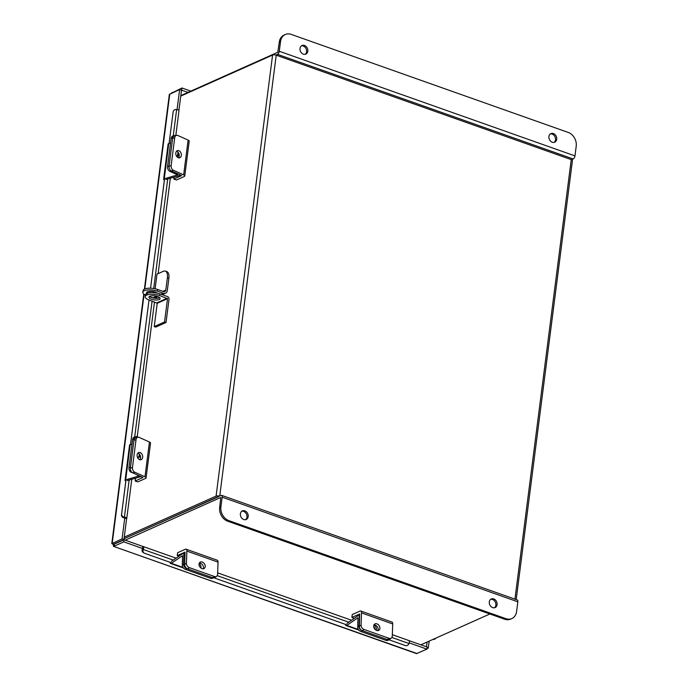 <?xml version="1.0" encoding="UTF-8"?>
<svg xmlns="http://www.w3.org/2000/svg" width="688" height="688" viewBox="0 0 688 688"><rect width="100%" height="100%" fill="white"/><g stroke="black" fill="none" stroke-linecap="round" stroke-linejoin="round"><path stroke-width="1.03" d="M125.182 540.175L220.753 497.458L219.678 507.46L220.908 506.91L222.155 497.175A2.64 1.256 -70.5 0 0 221.588 495.334A2.64 1.256 -70.5 0 0 221.02 495.377L124.046 538.721L218.483 496.77M124.244 537.139L216.084 496.091A2.64 0.955 -172.7 0 1 219.369 496.117M514.942 599.153L571.246 159.607L276.215 55.186A2.64 0.955 7.3 0 0 272.577 55.057L180.746 96.105M571.246 159.607A2.64 0.955 7.3 0 1 572.425 160.588L516.189 599.592M432.838 639.47A4.111 1.488 -172.7 0 0 435.47 638.43A4.111 1.488 -172.7 0 0 435.47 638.301M143.766 294.025L111.783 543.666L122.077 538.876L124.752 518.004L126.618 518.666L123.943 539.538L112.978 544.543L113.959 546.281L123.823 541.869L124.089 539.796L142.803 546.418L142.382 548.646M171.235 93.293L181.967 87.987L190.843 91.126M181.451 90.18L188.134 92.338M181.967 87.987L181.701 90.059M177.065 109.607L179.637 89.535L181.503 90.197L178.906 110.476M144.394 289.132L169.334 94.445L179.637 89.535M122.077 538.876L123.943 539.538M142.536 548.491L123.823 541.869M417.091 653.566L113.434 546.341L416.481 653.6L426.956 649.154L409.222 642.876M426.956 649.154L427.222 647.073L408.964 640.614M112.978 544.543L112.213 543.288L114.225 544.199L124.089 539.796M172.103 92.39L172.034 92.932M114.483 544.088L113.959 546.281M427.024 648.612L428.271 648.062L427.153 647.666M429.157 641.121L428.271 648.062M427.093 642.042L426.483 646.815M176.094 558.166L143.095 546.487A2.52 1.204 -70.5 0 1 143.293 549.488L143.242 549.635A3.01 2.632 121.1 0 0 144.179 553.092L143.242 552.524A3.01 2.632 -58.9 0 1 142.304 549.067L142.287 548.611M408.509 640.494A2.52 1.204 109.5 0 1 408.801 640.519A2.52 1.204 109.5 0 1 408.999 643.529L408.947 643.667A3.01 2.632 121.1 0 1 405.318 645.559L388.909 639.754M144.179 553.092A3.01 2.632 121.1 0 0 144.6 553.29L171.407 562.775M213.994 577.851L346.838 624.867M173.144 111.903L169.067 143.508L173.144 111.903A3.01 2.804 9.4 0 1 176.481 109.512L176.635 109.538A2.52 0.912 7.3 0 1 178.983 110.759L175.81 135.562M124.494 518.124L124.132 517.926A3.01 2.804 -170.6 0 1 121.509 514.744L121.638 513.936A3.01 2.804 9.4 0 0 124.27 517.118L124.416 517.135A2.52 0.912 -172.7 0 1 126.773 518.365L131.778 479.287M164.552 178.932L150.56 288.203L164.527 178.923M150.165 291.282L149.984 292.675M130.496 444.568L149.021 300.002L130.531 444.56M125.99 479.992L121.638 513.936M150.13 291.282L149.958 292.675M125.964 479.983L121.509 514.744M176.558 151.214A3.767 2.692 -106.3 0 1 179.233 156.056A3.767 2.692 -106.3 0 1 178.484 157.819M175.818 152.968A3.767 2.692 73.7 0 0 176.833 156.632A3.767 2.692 73.7 0 0 179.628 157.819A3.767 2.692 73.7 0 0 181.331 155.436A3.767 2.692 73.7 0 0 180.316 151.781A3.767 2.692 73.7 0 0 177.521 150.595A3.767 2.692 73.7 0 0 175.818 152.968M173.849 179.078L176.446 179.998L184.203 176.532A3.406 1.238 -172.7 0 0 184.754 175.965A3.406 1.238 -172.7 0 0 183.662 174.872L173.453 170.306L171.355 170.916L181.649 175.569L173.849 179.078L174.098 177.134M174.709 137.763L172.611 138.383L169.042 166.204A3.767 2.692 73.7 0 0 171.355 170.916A3.767 2.692 -106.3 0 1 169.042 166.204L171.14 165.593L174.709 137.763A3.767 2.692 73.7 0 1 176.412 135.39A3.767 2.692 73.7 0 1 177.908 135.519L188.116 140.085A3.406 1.238 7.3 0 1 189.209 141.186L184.754 175.965M171.14 165.593A3.767 2.692 73.7 0 0 173.453 170.306M172.611 138.383A3.767 2.692 -106.3 0 1 174.313 136L176.412 135.39M170.572 143.07L168.766 143.603L164.251 178.794L177.607 174.864L169.867 171.355A3.767 2.692 -106.3 0 1 167.554 166.642L169.042 166.204L172.662 137.961L171.166 138.4L167.554 166.642M165.885 179.525L179.172 175.646A2.503 0.903 -172.7 0 0 179.817 175.148A2.503 0.903 -172.7 0 0 179.018 174.339L171.355 170.916L169.867 171.355M178.003 152.143L177.736 154.241A3.99 2.855 -106.3 0 1 176.653 156.382A3.99 2.855 73.7 0 0 177.427 156.322A3.99 2.855 73.7 0 0 179.129 154.318M175.612 135.622A3.767 2.692 73.7 0 0 174.365 135.579A3.767 2.692 73.7 0 0 172.662 137.961M171.166 138.4A3.767 2.692 -106.3 0 1 172.877 136.018L174.365 135.579M164.251 178.794A2.503 0.903 -172.7 0 0 163.606 179.301A2.503 0.903 -172.7 0 0 164.38 180.093M163.606 179.301L168.113 144.102A2.503 0.903 7.3 0 1 168.766 143.603M137.884 453.125A3.767 2.692 -106.3 0 1 140.558 457.967A3.767 2.692 -106.3 0 1 139.81 459.73M137.136 454.888A3.767 2.692 73.7 0 0 138.159 458.552A3.767 2.692 73.7 0 0 140.954 459.73A3.767 2.692 73.7 0 0 142.657 457.357A3.767 2.692 73.7 0 0 141.633 453.693A3.767 2.692 73.7 0 0 138.838 452.506A3.767 2.692 73.7 0 0 137.136 454.888M135.175 480.998L137.772 481.91L145.529 478.444A3.406 1.238 -172.7 0 0 146.08 477.885A3.406 1.238 -172.7 0 0 144.987 476.784L134.779 472.217L132.681 472.828L142.975 477.481L135.175 480.998L135.536 478.186M132.681 472.828A3.767 2.692 -106.3 0 1 130.367 468.115L132.466 467.505L136.026 439.684A3.767 2.692 73.7 0 1 137.738 437.301A3.767 2.692 73.7 0 1 139.234 437.439L149.442 442.006A3.406 1.238 7.3 0 1 150.534 443.098L146.08 477.885M132.466 467.505A3.767 2.692 73.7 0 0 134.779 472.217M136.026 439.684L133.936 440.294L130.367 468.115M133.936 440.294A3.767 2.692 -106.3 0 1 135.639 437.912L137.738 437.301M373.945 624.893A3.767 2.761 -124.6 0 1 375.166 625.065A3.767 2.761 -124.6 0 1 377.901 630.612M376.68 630.44A3.767 2.761 55.4 0 0 378.942 630.242A3.767 2.761 55.4 0 0 379.724 626.897A3.767 2.761 55.4 0 0 376.921 623.853A3.767 2.761 55.4 0 0 374.659 624.05A3.767 2.761 55.4 0 0 373.876 627.396A3.767 2.761 55.4 0 0 376.68 630.44M364.081 629.468L389.03 638.301A3.767 2.761 55.4 0 0 391.291 638.111A3.767 2.761 55.4 0 0 392.272 636.116L392.71 623.939A3.406 1.617 109.5 0 0 391.936 622.047L360.753 611.004A3.406 1.617 -70.5 0 1 361.518 612.896L361.08 625.074A3.767 2.761 55.4 0 0 364.081 629.468L362.335 630.681A3.767 2.761 -124.6 0 1 359.334 626.286L359.704 613.954L351.895 617.428L354.346 618.297M360.753 611.004A3.406 1.617 -70.5 0 0 360.022 611.064L352.265 614.539L351.895 617.428M391.291 638.111L389.537 639.315A3.767 2.761 -124.6 0 1 387.284 639.513A3.767 2.761 55.4 0 0 389.537 639.315L388.299 640.175A3.767 2.761 -124.6 0 1 386.037 640.373L389.03 638.301M362.335 630.681L387.284 639.513L361.957 630.552L360.71 631.412L386.037 640.373M199.288 563.076A3.767 2.761 -124.6 0 1 200.509 563.248A3.767 2.761 -124.6 0 1 203.235 568.795M202.023 568.623A3.767 2.761 55.4 0 0 204.276 568.426A3.767 2.761 55.4 0 0 205.058 565.08A3.767 2.761 55.4 0 0 202.255 562.044A3.767 2.761 55.4 0 0 200.002 562.234A3.767 2.761 55.4 0 0 199.219 565.588A3.767 2.761 55.4 0 0 202.023 568.623M189.424 567.66L214.372 576.492A3.767 2.761 55.4 0 0 216.634 576.295A3.767 2.761 55.4 0 0 217.606 574.299L218.044 562.122A3.406 1.617 109.5 0 0 217.279 560.23L186.095 549.187A3.406 1.617 -70.5 0 1 186.861 551.088L186.422 563.266A3.767 2.761 55.4 0 0 189.424 567.66L187.669 568.864A3.767 2.761 -124.6 0 1 184.668 564.47L185.046 552.146L177.237 555.612L178.923 556.214M186.095 549.187A3.406 1.617 -70.5 0 0 185.356 549.256L177.607 552.722L177.237 555.612M216.634 576.295L214.88 577.499A3.767 2.761 -124.6 0 1 212.626 577.696L214.372 576.492M187.669 568.864L212.626 577.696M132.001 444.13L130.195 444.654L125.689 479.854L138.976 475.976M127.323 480.585L140.61 476.707A2.503 0.903 -172.7 0 0 140.988 476.543M131.829 472.252L138.959 475.838M138.297 437.224L137.299 436.777A3.767 2.692 73.7 0 0 135.803 436.639A3.767 2.692 73.7 0 0 134.091 439.021L130.479 467.264L128.983 467.694A3.767 2.692 -106.3 0 0 131.296 472.407M137.462 457.314A3.99 2.855 73.7 0 0 138.856 457.382A3.99 2.855 73.7 0 0 140.378 455.938M139.329 454.063L139.174 455.301A3.99 2.855 -106.3 0 1 138.073 457.46M134.091 439.021L132.603 439.46L128.983 467.694M132.603 439.46A3.767 2.692 -106.3 0 1 134.306 437.078L135.803 436.639M125.689 479.854A2.503 0.903 -172.7 0 0 125.044 480.362A2.503 0.903 -172.7 0 0 125.809 481.153M125.044 480.362L129.55 445.162A2.503 0.903 7.3 0 1 130.195 444.654M345.496 624.394A2.503 1.187 -70.5 0 0 346.064 625.573A2.503 1.187 -70.5 0 0 346.812 625.401L357.975 617.729L357.708 627.017L358.955 626.157L359.282 617.016A2.503 1.187 -70.5 0 0 358.723 615.622A2.503 1.187 -70.5 0 0 357.966 615.794L346.89 623.448M376.276 630.268A3.99 2.924 55.4 0 0 373.894 625.014M358.955 626.157A3.767 2.761 55.4 0 0 361.957 630.552M373.713 626.708A3.99 2.924 -124.6 0 1 375.132 629.443M360.71 631.412A3.767 2.761 -124.6 0 1 357.708 627.017M170.074 562.302A2.503 1.187 -70.5 0 0 170.633 563.481A2.503 1.187 -70.5 0 0 171.389 563.317L182.552 555.637L182.286 564.925L183.533 564.065L183.859 554.932A2.503 1.187 -70.5 0 0 183.292 553.539A2.503 1.187 -70.5 0 0 182.544 553.711L171.458 561.365M200.905 568.004A3.99 2.924 55.4 0 0 199.159 563.412M183.533 564.065A3.767 2.761 55.4 0 0 186.534 568.46L211.852 577.43L210.614 578.29A3.767 2.761 -124.6 0 0 212.867 578.092L213.22 577.851M186.534 568.46L185.287 569.32L210.614 578.29M185.287 569.32A3.767 2.761 -124.6 0 1 182.286 564.925M552.266 142.235A4.696 3.758 65.9 0 0 554.734 142.184A4.696 3.758 65.9 0 0 556.687 137.806A4.696 3.758 65.9 0 0 553.376 133.549A4.696 3.758 65.9 0 0 550.907 133.601A4.696 3.758 65.9 0 0 548.955 137.978A4.696 3.758 65.9 0 0 552.266 142.235M554.089 142.382A4.696 3.758 65.9 0 0 555.379 137.953A4.696 3.758 65.9 0 0 552.146 134.1A4.696 3.758 65.9 0 0 550.323 133.945M303.356 54.146A4.696 3.758 65.9 0 0 305.833 54.085A4.696 3.758 65.9 0 0 307.785 49.717A4.696 3.758 65.9 0 0 304.474 45.46A4.696 3.758 65.9 0 0 301.998 45.511A4.696 3.758 65.9 0 0 300.054 49.889A4.696 3.758 65.9 0 0 303.356 54.146M305.188 54.292A4.696 3.758 65.9 0 0 306.47 49.863A4.696 3.758 65.9 0 0 303.245 46.01A4.696 3.758 65.9 0 0 301.413 45.855M275.871 55.083L277.522 54.343A2.64 1.256 -70.5 0 0 279.276 51.256L280.523 41.521A11.292 9.039 65.9 0 1 285.271 34.529A11.292 9.039 65.9 0 1 291.222 34.4L568.193 132.423A11.292 9.039 65.9 0 1 576.217 146.174L574.97 155.901A2.64 1.256 109.5 0 1 573.207 158.988L571.556 159.728M180.806 95.606L277.789 52.262L279.294 42.071A11.292 9.039 -114.1 0 1 284.041 35.079L285.271 34.529M244.859 510.849A4.696 3.758 65.9 0 0 242.382 510.9A4.696 3.758 65.9 0 0 240.43 515.269A4.696 3.758 65.9 0 0 243.741 519.526A4.696 3.758 65.9 0 0 246.218 519.474A4.696 3.758 65.9 0 0 248.162 515.106A4.696 3.758 65.9 0 0 244.859 510.849M245.573 519.681A4.696 3.758 65.9 0 0 246.854 515.243A4.696 3.758 65.9 0 0 243.629 511.39A4.696 3.758 65.9 0 0 241.798 511.244M493.76 598.938A4.696 3.758 65.9 0 0 491.284 598.99A4.696 3.758 65.9 0 0 489.34 603.359A4.696 3.758 65.9 0 0 492.651 607.616A4.696 3.758 65.9 0 0 495.119 607.564A4.696 3.758 65.9 0 0 497.071 603.195A4.696 3.758 65.9 0 0 493.76 598.938M494.474 607.771A4.696 3.758 65.9 0 0 495.764 603.333A4.696 3.758 65.9 0 0 492.531 599.489A4.696 3.758 65.9 0 0 490.707 599.334M420.867 644.828L489.865 613.988M221.588 495.334L517.281 599.979A2.64 1.256 109.5 0 1 517.84 601.819L516.593 611.555A11.292 9.039 65.9 0 1 511.846 618.555L510.616 619.097A11.292 9.039 -114.1 0 1 504.674 619.226L505.904 618.675A11.292 9.039 65.9 0 0 511.846 618.555M220.908 506.91A11.292 9.039 65.9 0 0 228.923 520.653L505.904 618.675M228.923 520.653L227.694 521.203L504.674 619.226M227.694 521.203A11.292 9.039 -114.1 0 1 219.678 507.46M148.617 292.89A5.642 2.047 7.3 0 1 147.129 291.944M146.802 293.484A5.642 2.047 7.3 0 1 146.527 292.71A5.642 2.047 7.3 0 1 147.447 291.772A5.642 2.047 7.3 0 1 152.53 291.42A5.642 2.047 7.3 0 1 157.199 293.114M168.878 278.279L167.382 277.746A9.486 4.515 -70.5 0 0 165.361 271.124L166.857 271.657A9.486 4.515 109.5 0 1 168.878 278.279L167.304 290.577A4.214 3.371 65.9 0 1 165.533 293.191A4.214 3.371 65.9 0 1 163.314 293.234L157.449 291.162A9.486 3.44 -172.7 0 0 144.403 290.697A9.486 3.44 -172.7 0 0 142.855 292.271A9.486 3.44 -172.7 0 0 145.383 295.083M167.382 277.746L165.808 290.044L162.901 291.342M165.361 271.124A9.486 4.515 -70.5 0 0 163.323 271.304L156.984 274.134L155.11 288.771M156.649 297.44L155.583 298.119A2.107 0.765 -172.7 0 1 156.09 298.351M157.887 296.605L155.161 297.827A4.214 3.371 -114.1 0 1 152.942 297.87L150.285 296.932M142.855 292.271L143.07 290.603A9.486 3.44 7.3 0 1 144.618 289.029A9.486 3.44 7.3 0 1 157.664 289.493L163.529 291.566A2.408 1.926 65.9 0 0 164.793 291.54A2.408 1.926 65.9 0 0 165.808 290.044M159.203 299.529A5.616 2.038 -172.7 0 0 160.123 298.592A5.616 2.038 -172.7 0 0 156.279 296.115A5.616 2.038 -172.7 0 0 149.898 296.236A5.616 2.038 -172.7 0 0 148.986 297.164A5.616 2.038 -172.7 0 0 152.831 299.641A5.616 2.038 -172.7 0 0 159.203 299.529M149.588 296.39A5.616 2.038 -172.7 0 0 154.198 298.188A5.616 2.038 -172.7 0 0 159.418 297.852A5.616 2.038 -172.7 0 0 159.736 297.689M145.185 296.648L145.4 294.98A9.331 3.388 7.3 0 1 146.922 293.432L146.707 295.1A9.331 3.388 -172.7 0 0 145.185 296.648A9.331 3.388 -172.7 0 0 149.339 300.123L157.225 303.288L154.241 326.576L155.737 327.11L166.032 322.509L169.016 299.22A2.202 1.763 -114.1 0 0 167.451 296.545L159.84 293.853L159.625 295.522L167.519 298.687L164.535 321.975L166.032 322.509M154.241 326.576L164.535 321.975M159.625 295.522A9.331 3.388 -172.7 0 0 146.785 295.066L147 293.398A9.331 3.388 7.3 0 1 159.84 293.853M272.577 55.057L216.084 496.091M276.215 55.186L219.747 495.945M112.213 543.288L144.102 294.301M144.79 288.951L169.773 93.946M143.293 549.488L173.281 560.101M217.227 575.658L348.713 622.193M391.885 637.475L408.999 643.529M142.304 549.067L143.242 549.635M176.635 109.538L173.256 135.906M167.734 178.992L153.708 288.504M153.321 291.549L153.183 292.598M152.091 301.095L134.685 436.966M129.172 480.043L124.416 517.135M124.27 517.118L124.132 517.926M188.116 140.085L183.662 174.872M179 153.871L177.736 154.241M149.442 442.006L144.987 476.784M361.518 612.896L392.71 623.939M359.334 626.286L361.08 625.074M186.861 551.088L218.044 562.122M184.668 564.47L186.422 563.266M140.017 455.052L139.174 455.301M346.812 625.401L358.448 629.52M171.389 563.317L183.017 567.428M183.859 554.932L185.003 555.336M573.207 158.988L277.522 54.343M574.97 155.901L279.276 51.256M280.523 41.521L279.294 42.071M222.155 497.175L517.84 601.819M154.705 291.884L154.602 292.71M163.314 293.234L161.009 294.266M156.658 296.21L152.942 297.87M157.664 289.493L157.449 291.162M157.225 303.288L167.519 298.687M156.95 302.815L167.236 298.214M408.801 640.519L392.323 634.689M351.516 620.249L217.657 572.872M137.222 436.742L154.49 301.946M158.12 273.626L170.34 178.226M173.161 111.809L173.023 112.617M359.704 615.975L358.723 615.622M358.887 630.105L346.064 625.573M185.038 554.158L183.292 553.539M183.455 568.021L170.633 563.481M156.744 297.113L156.589 298.351M162.187 294.679L165.533 293.191"/></g></svg>
